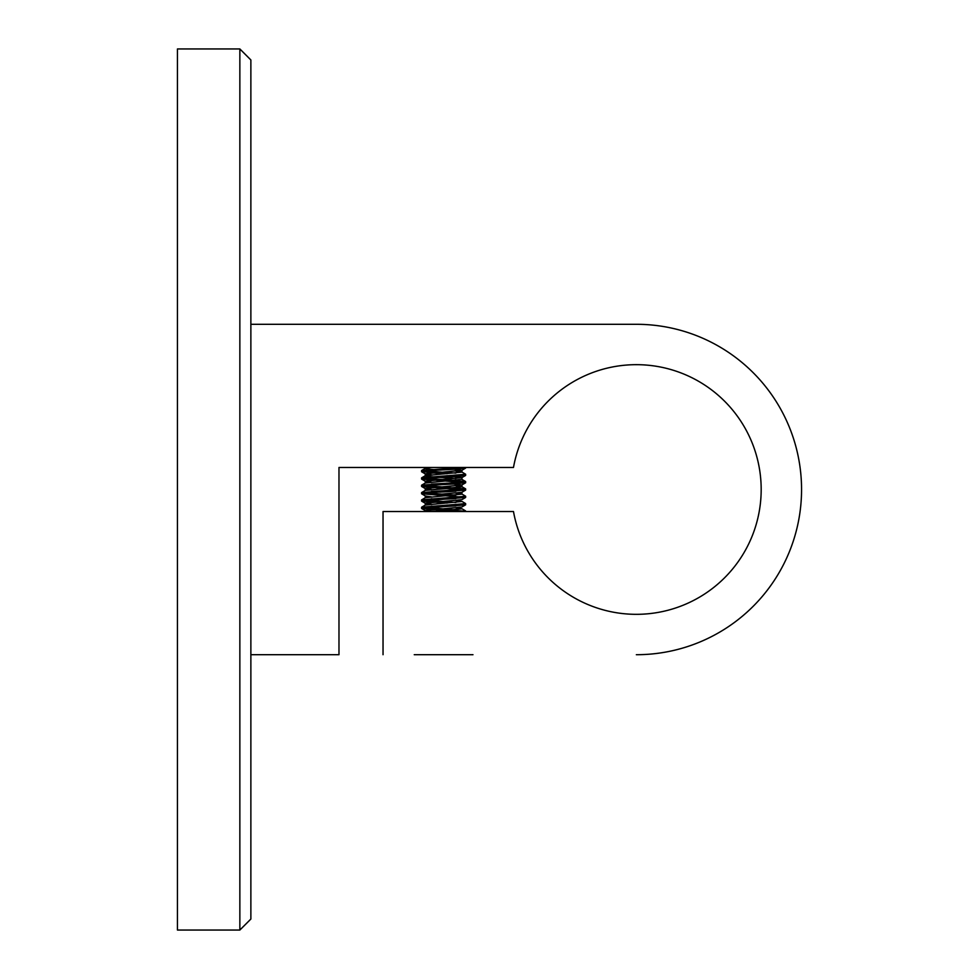 <?xml version="1.0" encoding="UTF-8"?>
<svg xmlns="http://www.w3.org/2000/svg" width="979" height="979" viewBox="0 0 979 979"><rect width="100%" height="100%" fill="white"/><g stroke="black" fill="none" stroke-linecap="round" stroke-linejoin="round"><path stroke-width="1.47" d="M422.022 470.813L455.871 473.102L421.937 470.789M421.668 477.813L465.637 474.24L461.868 472L455.871 471.144L461.966 472.123L425.351 475.672L421.668 477.813M421.716 478.046L455.871 480.444L447.146 481.081M455.884 487.787L425.363 490.357L421.582 492.596L465.637 488.925L421.668 485.156L463.165 482.157M421.668 479.159L425.351 481.301L421.582 479.061L465.637 482.733L461.868 484.972L447.146 483.234L431.347 484.115L440.06 484.752L455.871 483.871M465.637 488.925L465.637 490.075L421.668 486.502L465.637 490.075L465.637 488.937L463.165 489.5M447.146 490.577L431.347 491.458L440.073 492.094L455.871 491.213L447.146 490.577L455.871 491.213M421.668 493.844L425.351 495.986L431.347 496.842L425.363 495.986L421.582 493.746L465.637 497.418L421.582 501.089L447.146 503.108L421.668 501.187L421.582 499.951L455.871 502.472L421.668 499.841L465.637 496.267L461.868 494.028L455.871 493.171L461.868 492.315L440.06 494.248M422.23 507.575L465.001 511.246M443.279 510.695L455.871 509.814L421.668 507.183L465.637 503.61L465.637 504.76L463.165 504.185L465.551 504.858L421.582 508.431L447.158 510.451L421.668 508.529L424.054 507.856M431.347 506.143L440.073 506.779L455.871 505.898L447.146 505.262L455.871 505.898M421.582 499.939L421.582 501.089L424.054 500.514M431.347 498.8L440.073 499.437L455.884 498.556L447.146 497.919L455.884 498.556M465.637 490.075L424.066 493.171M425.253 488.521L425.253 490.418L425.253 488.521L431.347 489.5L425.253 488.521L461.868 484.972L465.551 482.831L424.054 485.829M463.165 474.815L465.551 475.488L424.054 478.486M427.321 476.369L440.073 477.409L455.871 476.528M465.637 475.39L465.637 474.24L465.637 475.39L463.875 474.901M465.637 468.048L463.165 467.472L465.637 468.048L461.868 470.287L425.253 473.836L431.347 474.815L425.351 473.958L421.582 471.719L447.146 473.738L431.347 472.857M461.868 470.287L465.551 468.146L424.054 471.144M428.814 469.198L440.073 470.067L455.871 469.186M431.347 511.527L461.966 508.835L455.859 507.856L461.868 507L425.253 510.548L431.347 511.527L425.253 510.548L440.073 508.933M431.347 504.185L425.253 503.206L431.347 504.185M461.77 477.336L447.146 475.892L461.966 477.507M461.966 472.123L461.966 470.165L447.146 468.549L461.966 470.165L461.966 472.062M425.424 468.611L428.104 469.125M425.461 475.978L426.208 476.186M455.871 478.486L431.347 476.773M425.351 481.301L431.347 482.157L425.351 483.014L461.868 479.343L465.551 481.484L421.582 477.911L421.582 479.061L421.582 477.911M455.871 485.829L461.966 486.808L455.871 485.829M455.871 493.171L461.868 494.028L465.551 496.169M421.68 507.171L425.351 505.042L461.966 501.493L455.871 500.514M472.979 654.706L414.239 654.706M465.637 504.76L465.551 503.512L461.868 501.37M455.871 495.129L421.582 492.596L421.582 493.746L421.582 492.596M421.582 470.569L421.582 471.719L421.668 470.471L463.165 467.472M465.551 475.488L461.868 477.63L425.253 481.178L425.253 483.075L425.253 481.178M421.668 499.841L425.351 497.699L461.966 494.15L461.966 492.192L465.551 490.173M465.551 497.516L461.868 499.657L425.253 503.206L425.253 505.103L425.253 503.206M440.073 492.094L431.347 491.458M425.363 490.357L461.966 486.808L461.966 484.911L461.966 486.747M440.06 484.752L431.347 484.115M440.073 470.067L431.347 469.43M421.668 470.471L425.351 468.329L431.372 467.472M383.034 654.706L383.034 511.527L513.486 511.527A124.822 124.822 0 0 0 705.039 593.727A124.822 124.822 0 0 0 705.039 385.273A124.822 124.822 0 0 0 513.486 467.472L338.979 467.472L338.979 654.706L250.869 654.706M250.869 324.294L636.35 324.294A165.206 165.206 0 0 1 801.556 489.5A165.206 165.206 0 0 1 636.35 654.706M239.855 489.5L239.855 48.95L177.444 48.95L177.444 930.05L239.855 930.05L239.855 489.5M239.855 48.95L250.869 59.964L250.869 919.036L239.855 930.05M421.582 485.254L421.582 486.404L421.582 485.254M421.582 507.281L421.582 508.431L421.582 507.281M465.637 481.582L465.637 482.72L465.637 481.582M465.637 496.267L465.637 497.418L465.637 496.267M421.668 508.529L425.351 510.671L421.668 508.529M421.668 501.187L425.351 503.328L421.668 501.187M421.668 486.502L425.351 488.643L421.668 486.502M421.668 471.817L425.351 473.958M465.551 481.484L461.868 479.343M425.253 467.472L425.253 468.39L425.253 467.472M425.253 473.836L425.253 475.733L425.253 473.836M425.253 495.863L425.253 497.76L425.253 495.863M425.253 510.548L425.253 511.527L425.253 510.548M461.966 477.568L461.966 479.465L461.966 477.568M461.966 492.253L461.966 494.089M461.868 507L465.551 504.858M461.868 508.713L465.551 510.854M461.868 486.685L465.551 488.827M425.351 483.014L421.668 485.156"/></g></svg>
